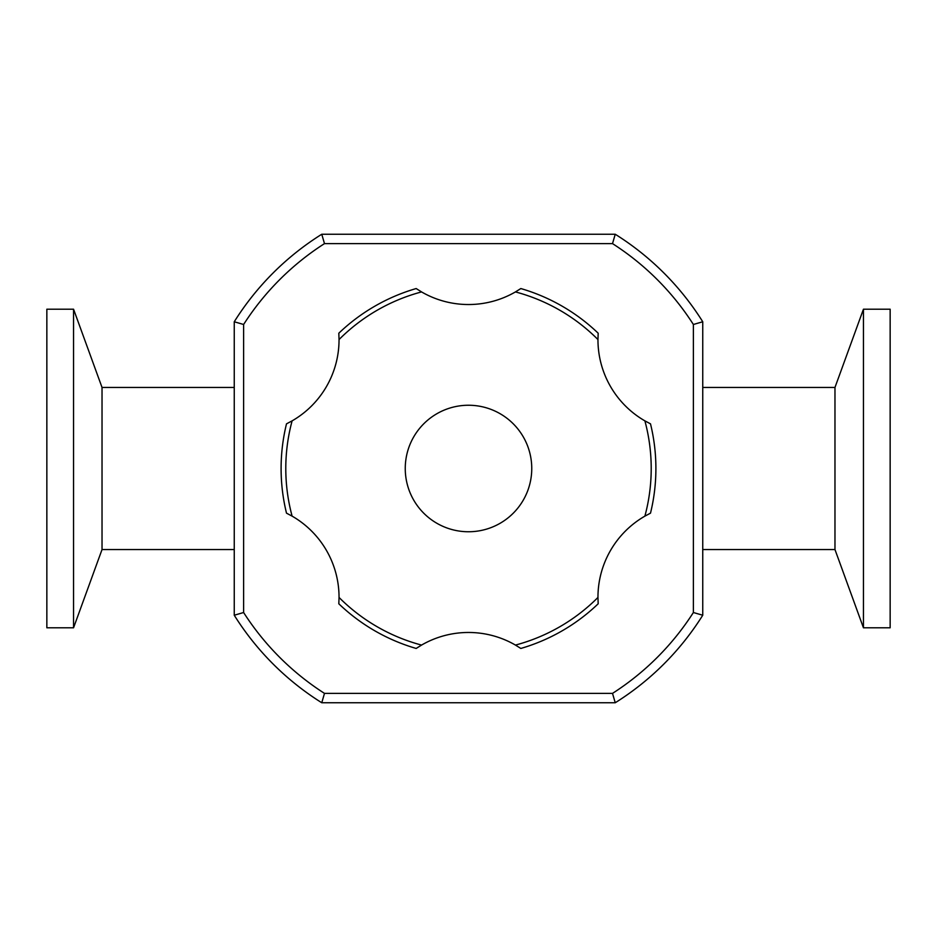 <?xml version="1.0" encoding="UTF-8"?>
<svg xmlns="http://www.w3.org/2000/svg" width="937" height="937" viewBox="0 0 937 937"><rect width="100%" height="100%" fill="white"/><g stroke="black" fill="none" stroke-linecap="round" stroke-linejoin="round"><path stroke-width="1.41" d="M597.958 597.443A93.7 93.7 0 0 1 644.89 516.135L650.501 513.16A187.4 187.4 0 0 0 650.501 423.84L644.89 420.865A93.7 93.7 0 0 1 597.958 339.557A182.715 182.715 0 0 0 515.444 291.922A93.7 93.7 0 0 1 421.556 291.922L416.169 288.549A187.4 187.4 0 0 0 338.819 333.209L339.042 339.557A93.7 93.7 0 0 1 292.11 420.865L286.499 423.84A187.4 187.4 0 0 0 286.499 513.16L292.11 516.135A93.7 93.7 0 0 1 339.042 597.443L338.819 603.791A187.4 187.4 0 0 0 416.169 648.451L421.556 645.078A93.7 93.7 0 0 1 515.444 645.078L520.831 648.451A187.4 187.4 0 0 0 598.181 603.791L597.958 597.443A182.715 182.715 0 0 1 515.444 645.078M597.958 339.557L598.181 333.209A187.4 187.4 0 0 0 520.831 288.549L515.444 291.922M644.89 516.135A182.715 182.715 0 0 0 644.89 420.865M421.556 291.922A182.715 182.715 0 0 0 339.042 339.557M292.11 420.865A182.715 182.715 0 0 0 292.11 516.135M339.042 597.443A182.715 182.715 0 0 0 421.556 645.078M405.252 468.5A63.247 63.247 0 0 0 500.124 523.279A63.247 63.247 0 0 0 500.124 413.721A63.247 63.247 0 0 0 405.252 468.5M46.85 627.79L46.85 309.21L73.554 309.21L73.554 627.79L46.85 627.79M234.25 549.55L102.028 549.55L102.028 387.45L73.554 309.21M890.15 627.79L890.15 309.21L863.445 309.21L863.445 627.79L890.15 627.79M863.445 627.79L834.972 549.55L834.972 387.45L863.445 309.21M234.25 615.234A276.415 276.415 0 0 0 321.766 702.75L615.234 702.75A276.415 276.415 0 0 0 702.75 615.234L702.75 321.766A276.415 276.415 0 0 0 615.234 234.25L612.517 243.62A267.045 267.045 0 0 1 693.38 324.483L693.38 612.517A267.045 267.045 0 0 1 612.517 693.38L324.483 693.38A267.045 267.045 0 0 1 243.62 612.517L243.62 324.483L234.25 321.766L234.25 615.234L243.62 612.517M702.75 321.766L693.38 324.483M615.234 234.25L321.766 234.25L324.483 243.62L612.517 243.62M321.766 234.25A276.415 276.415 0 0 0 234.25 321.766M243.62 324.483A267.045 267.045 0 0 1 324.483 243.62M321.766 702.75L324.483 693.38M615.234 702.75L612.517 693.38M702.75 615.234L693.38 612.517M102.028 549.55L73.554 627.79M234.25 387.45L102.028 387.45M834.972 387.45L702.75 387.45M834.972 549.55L702.75 549.55"/></g></svg>

